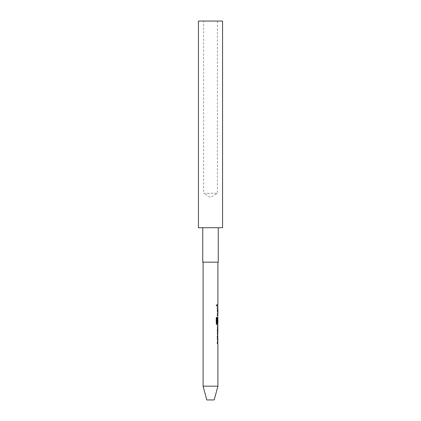 <?xml version="1.0" encoding="UTF-8"?>
<svg xmlns="http://www.w3.org/2000/svg" width="421" height="421" viewBox="0 0 421 421"><rect width="100%" height="100%" fill="white"/><g stroke="black" fill="none" stroke-linecap="round" stroke-linejoin="round"><path stroke-width="0.32" stroke-dasharray="2.1 1.58" d="M216.326 305.362L216.836 306.262L217.252 305.362L216.836 304.467L216.052 305.362L216.541 306.262L216.936 305.362L216.541 304.467L216.052 305.362M217.199 343.699L217.199 342.252L217.562 342.252L217.562 337.379L217.199 337.384L217.199 335.937L217.562 335.937L217.21 337.289L217.21 342.352L217.562 343.699L217.199 343.699L217.531 343.699M217.852 337.479L217.51 337.479L217.904 337.379L217.904 342.252M217.562 333.474L217.494 334.295L217.199 332.948L217.199 327.885L217.562 326.533L217.21 326.533L217.21 327.98L217.904 327.98M217.562 326.533L217.562 327.349M217.904 326.533L217.536 326.533L217.562 332.853L217.21 332.848L217.21 334.295L217.562 334.295M217.562 332.853L217.21 332.848L217.536 332.848L217.536 334.295L217.904 334.295M217.546 323.286L216.794 323.191L217.562 323.286L217.562 318.413L217.504 322.628L217.199 322.628L217.494 317.129L217.21 323.544L217.562 324.891L217.057 324.891M217.562 317.129L217.562 317.955M217.904 323.286L217.852 318.513L217.51 318.513L217.857 318.418L217.525 318.418M217.199 315.492L217.199 314.045L217.562 314.045L217.562 309.172L217.199 309.172L217.199 307.725L217.562 307.725L217.21 309.077L217.21 314.14L217.562 315.492L217.199 315.492L217.531 315.492M217.852 309.267L217.51 309.267L217.904 309.167L217.904 314.045M217.91 304.641L217.536 304.641L217.536 306.088L217.199 306.088L217.199 304.641L217.568 304.641L217.21 304.641L217.21 306.088L217.568 306.088L217.199 306.088L217.91 306.088M217.389 21.05L217.389 193.276L203.611 193.276L210.5 197.417L217.389 193.276L203.611 193.276L203.611 21.05L217.389 21.05L203.611 21.05M218.252 227.724L202.748 227.724L218.252 227.724M217.904 262.167L203.096 262.167L217.904 262.167M217.852 318.513L217.562 318.413M217.904 307.725L217.499 307.725M217.562 308.604L217.562 314.619M217.499 315.492L217.904 315.492M217.562 318.008L217.562 324.017M217.499 324.891L217.91 324.891M217.904 332.853L217.536 332.848L217.904 332.853M217.904 335.937L217.499 335.937M217.562 336.816L217.562 342.826M217.499 343.699L217.904 343.699M203.096 386.173L217.904 386.173M198.444 21.05L222.556 21.05M198.444 227.724L222.556 227.724M206.785 399.95L214.215 399.95M202.748 262.167L218.252 262.167M217.21 309.077L217.536 309.077M217.199 307.725L217.531 307.725M217.199 309.172L217.531 309.172M217.199 314.045L217.862 314.045M217.21 314.14L217.536 314.14M216.752 324.891L216.052 323.544L216.052 317.466L217.099 317.466M216.052 317.466L216.326 317.466M216.052 323.544L216.326 323.544M217.21 323.544L217.536 323.544M217.199 322.628L217.531 322.628M217.504 322.628L217.846 322.628M217.52 323.286L217.862 323.286M217.494 326.533L217.836 326.533M217.199 327.885L217.531 327.885M217.199 332.948L217.531 332.948M217.494 334.295L217.836 334.295M217.21 334.295L217.536 334.295M217.504 332.753L217.846 332.753M217.21 327.98L217.857 327.98M217.21 326.533L217.536 326.533M217.21 337.289L217.536 337.289M217.199 335.937L217.531 335.937M217.199 337.384L217.531 337.384M217.199 342.252L217.862 342.252M217.21 342.352L217.536 342.352M217.252 305.362L216.936 305.362M216.836 306.262L216.541 306.262M216.836 304.467L216.541 304.467M217.262 309.172L217.594 309.172L217.262 309.172M217.241 323.291L217.573 323.291M217.483 323.281L217.82 323.281M217.61 332.848L217.278 332.848M217.262 337.384L217.594 337.384L217.262 337.384"/><path stroke-width="0.63" d="M217.199 335.937L217.562 335.937L217.562 337.379L217.199 337.384M217.199 342.252L217.562 342.252L217.562 343.699L217.199 343.699M217.562 327.349L217.562 327.98M217.846 332.753L217.857 327.98L217.846 332.753L217.21 332.848M217.504 332.753L217.562 333.474M217.562 317.955L217.515 318.418L217.857 318.418L217.846 322.628L217.531 322.628L217.531 318.481L217.904 315.492L217.531 315.492L217.531 314.045L217.904 314.045L217.904 309.172L217.531 309.172L217.531 307.725L217.904 307.725L217.904 306.088M217.557 323.296L217.904 323.296L217.546 323.296L217.562 324.891M217.199 307.725L217.562 307.725L217.562 309.172L217.199 309.172M217.199 314.045L217.562 314.045L217.562 315.492L217.199 315.492M217.199 304.641L217.568 304.641L217.568 306.088L217.199 306.088M202.748 227.724L202.748 262.167L218.252 262.167L218.252 227.724M203.096 262.167L203.096 386.173L217.904 386.173L217.904 343.699L217.531 343.699L217.531 342.252L217.904 342.252L217.531 327.885L217.904 326.533L217.536 326.533M217.904 324.891L217.904 326.533M217.91 324.891L217.057 324.891L216.326 323.544L216.326 317.466L217.099 317.466L217.099 323.191L217.72 323.296M217.562 318.413L217.904 318.413L217.904 323.286L217.546 323.286L217.889 323.286M217.91 306.088L217.531 306.088L217.531 304.641L217.91 304.641M217.904 262.167L217.904 304.641M217.836 307.725L217.536 309.077M217.536 314.14L217.836 315.492M217.836 317.129L217.536 318.481M217.536 323.544L217.836 324.891M217.536 334.295L217.904 334.295M217.836 335.937L217.536 337.289M217.536 342.352L217.836 343.699M217.904 386.173L214.215 399.95L206.785 399.95L203.096 386.173M222.556 21.05L198.444 21.05L198.444 227.724L222.556 227.724L222.556 21.05M216.794 317.466L216.794 323.191L217.099 323.191M216.794 323.191L217.562 323.286M217.515 327.98L217.857 327.98M217.904 309.167L217.562 309.167M217.262 309.172L217.594 309.172M217.125 323.296L217.446 323.296M217.241 323.291L217.573 323.291M217.61 332.848L217.278 332.848M217.904 332.853L217.562 332.853M217.904 337.379L217.562 337.379M217.262 337.384L217.594 337.384"/></g></svg>
